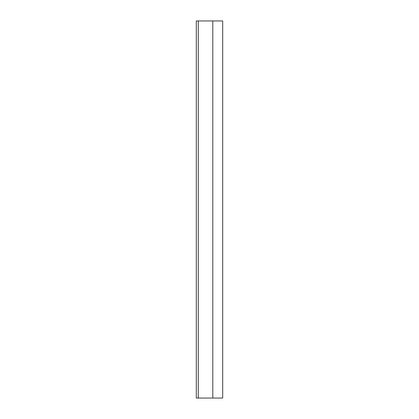 <?xml version="1.0" encoding="UTF-8"?>
<svg xmlns="http://www.w3.org/2000/svg" width="419" height="419" viewBox="0 0 419 419"><rect width="100%" height="100%" fill="white"/><g stroke="black" fill="none" stroke-linecap="round" stroke-linejoin="round"><path stroke-width="0.63" d="M212.8 398.05L196.302 398.05L196.302 20.95L222.699 20.95L222.699 398.05L212.8 398.05L212.8 20.95M198.271 398.05L198.271 20.95M196.302 398.05L196.302 20.95"/></g></svg>
